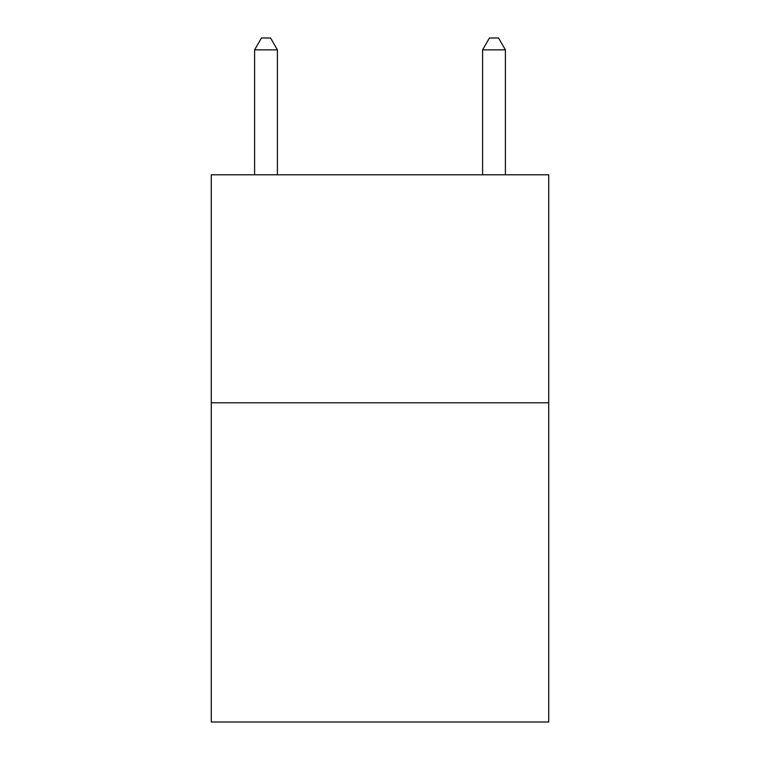 <?xml version="1.0" encoding="UTF-8"?>
<svg xmlns="http://www.w3.org/2000/svg" width="760" height="760" viewBox="0 0 760 760"><rect width="100%" height="100%" fill="white"/><g stroke="black" fill="none" stroke-linecap="round" stroke-linejoin="round"><path stroke-width="1.14" d="M548.72 402.8L548.72 722L211.28 722L211.28 174.8L548.72 174.8L548.72 402.8L211.28 402.8M277.4 174.8L277.4 49.856L254.6 49.856L254.6 174.8M254.6 49.856L261.44 38L270.56 38L277.4 49.856M505.4 174.8L505.4 49.856L482.6 49.856L482.6 174.8M482.6 49.856L489.44 38L498.56 38L505.4 49.856"/></g></svg>
